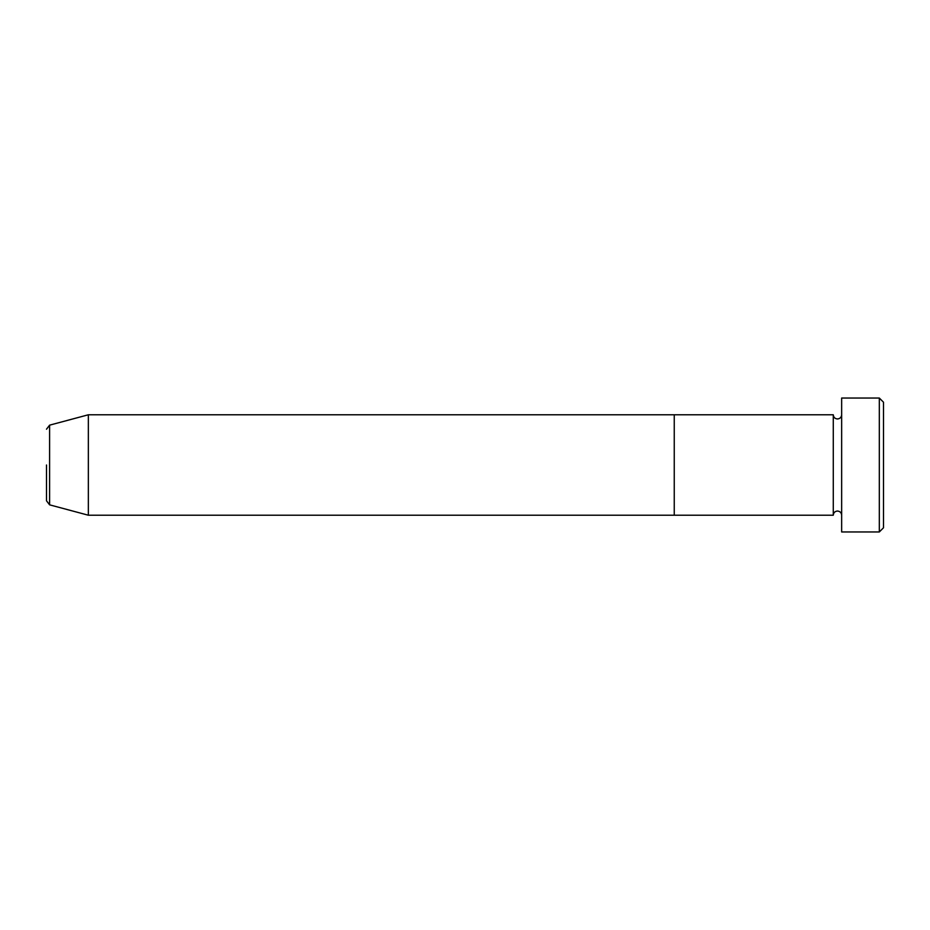<?xml version="1.0" encoding="UTF-8"?>
<svg xmlns="http://www.w3.org/2000/svg" width="930" height="930" viewBox="0 0 930 930"><rect width="100%" height="100%" fill="white"/><g stroke="black" fill="none" stroke-linecap="round" stroke-linejoin="round"><path stroke-width="1.4" d="M879.315 398.04L883.5 402.225L883.5 527.775L879.315 531.96L879.315 398.04L841.65 398.04L841.65 531.96L879.315 531.96M833.28 414.78L833.28 515.22L674.25 515.22L674.25 465L674.25 515.22L88.35 515.22L88.35 414.78L674.25 414.78L674.25 465L674.25 414.78L833.28 414.78C833.524 417.326 834.919 418.721 837.465 418.965C840.011 418.721 841.406 417.326 841.65 414.78M46.5 465L46.5 500.793L46.5 465M88.35 414.78L49.604 425.161L49.604 504.839L46.5 500.793M841.65 515.22C841.406 512.674 840.011 511.279 837.465 511.035C834.919 511.279 833.524 512.674 833.28 515.22M49.604 504.839L88.35 515.22M49.604 425.161L46.5 429.207"/></g></svg>

